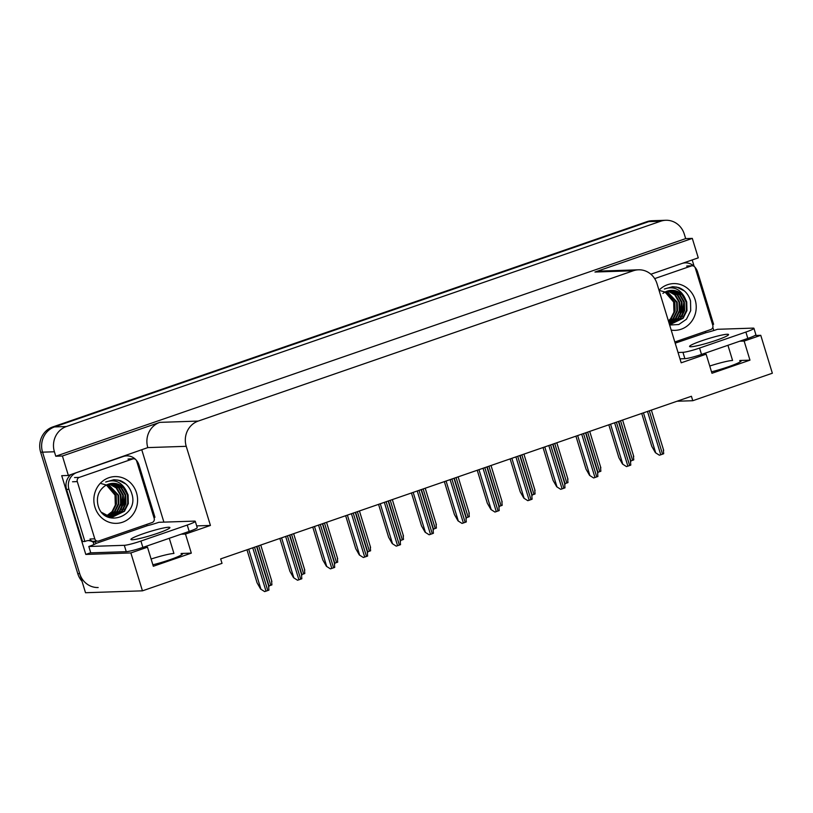 <?xml version="1.0" encoding="UTF-8"?>
<svg xmlns="http://www.w3.org/2000/svg" width="813" height="813" viewBox="0 0 813 813"><rect width="100%" height="100%" fill="white"/><g stroke="black" fill="none" stroke-linecap="round" stroke-linejoin="round"><path stroke-width="1.22" d="M677.016 401.236L692.778 400.718L772.35 373.228L760.765 335.322L744.139 341.064L749.972 360.149L739.769 360.484A21.382 2.104 163 0 1 741.222 360.789A21.382 2.104 163 0 1 711.517 371.805M90.721 552.718L85.792 554.425L61.717 475.686L68.363 475.463L147.814 447.597A20.051 18.74 88.1 0 1 159.795 422.364L62.408 456.002L68.363 475.463M141.858 450.077L163.891 522.119M692.188 259.947L694.15 266.349M712.818 327.395L713.773 330.525M683.56 262.934L685.339 262.873A13.364 12.5 -91.9 0 0 681.894 263.514L650.878 274.225L698.265 257.853L692.31 238.392L594.933 272.03A20.051 18.74 88.1 0 1 600.096 271.075L638.52 269.804A20.051 18.74 88.1 0 0 633.357 270.759L198.22 421.083A20.051 18.74 88.1 0 0 186.238 446.317L210.425 525.442L196.685 525.899M685.674 238.616L55.772 456.225L54.41 451.774A20.051 18.74 -91.9 0 1 66.392 426.53L660.664 221.238A20.051 18.74 -91.9 0 1 665.827 220.272A20.051 18.74 -91.9 0 1 684.312 234.164L685.674 238.616L692.31 238.392M760.765 335.322L754.931 335.515M82.032 581.315A20.051 18.74 -91.9 0 1 77.794 573.704L40.65 452.231A20.051 18.74 -91.9 0 1 52.632 426.988L646.904 221.685L648.804 221.624A20.051 18.74 -91.9 0 1 653.967 220.669A20.051 18.74 -91.9 0 0 648.804 221.624L54.532 426.927L648.804 221.624L660.664 221.238M98.17 587.525A20.051 18.74 -91.9 0 1 79.684 573.643L42.55 452.16A20.051 18.74 -91.9 0 1 54.532 426.927A20.051 18.74 -91.9 0 0 42.55 452.16L85.517 592.728L142.448 590.838L222.02 563.348L220.658 558.897L691.416 396.266L692.778 400.718M143.118 547.332L147.488 547.19L130.863 552.931L142.448 590.838M130.863 552.931L85.792 554.425M62.408 456.002L55.772 456.225M701.761 354.336L706.131 354.194L681.192 362.811L657.006 283.686A20.051 18.74 88.1 0 0 638.52 269.804M210.425 525.442L185.486 534.06L181.116 534.202M744.139 341.064L739.759 341.206M147.488 547.19L153.322 566.265L191.319 553.135L185.486 534.06M749.972 360.149L711.964 373.269L706.131 354.194M709.749 366.023A21.382 2.104 163 0 1 732.574 360.464L727.94 345.291M169.287 538.287L173.931 553.46A21.382 2.104 -17 0 0 151.106 559.019M152.874 564.801A21.382 2.104 -17 0 0 182.569 553.785A21.382 2.104 -17 0 0 181.126 553.48L181.543 554.852M191.319 553.135L181.126 553.48M646.904 221.685A20.051 18.74 -91.9 0 1 652.077 220.73L665.827 220.272M271.572 581.143L271.908 584.882L268.697 586.021M264.642 591.6L260.638 589.049L264.642 591.6L266.003 591.163L268.93 590.116L268.595 586.376M246.969 549.812L257.04 582.748L260.638 589.049M304.469 569.781L304.804 573.511L301.593 574.659M337.365 558.409L337.7 562.149L334.489 563.287M370.261 547.047L370.596 550.787L367.385 551.925M297.538 580.228L293.534 577.687L297.538 580.228L298.899 579.791L301.826 578.754L301.491 575.015M279.865 538.44L289.936 571.387L293.534 577.687M330.434 568.866L326.43 566.326L330.434 568.866L331.795 568.429L334.722 567.383L334.387 563.653M312.761 527.078L322.832 560.015L326.43 566.326M363.33 557.505L359.326 554.964L363.33 557.505L364.691 557.068L367.618 556.021L367.283 552.281M345.657 515.716L355.728 548.653L359.326 554.964M396.226 546.143L392.232 543.592L396.226 546.143L397.587 545.706L400.514 544.659L400.179 540.919M378.553 504.345L388.624 537.291L392.232 543.592M716.294 340.271A20.386 2.012 -17 0 0 728.56 334.56A20.386 2.012 -17 0 0 701.822 340.759A20.386 2.012 -17 0 0 689.566 346.47A20.386 2.012 -17 0 0 716.294 340.271M675.186 343.177L706.131 332.639A13.364 1.321 163 0 0 717.533 329.295L753.011 328.117A13.364 1.321 163 0 1 753.925 328.31A13.364 1.321 163 0 1 745.887 332.06L699.566 348.066A13.364 1.321 163 0 1 682.95 352.324L678.032 352.486M753.925 328.31L755.866 334.671A13.364 1.321 163 0 1 747.828 338.421L701.507 354.427A13.364 1.321 163 0 1 684.892 358.685L679.983 358.848M685.339 262.873A13.364 12.5 -91.9 0 1 697.656 272.131L713.601 324.285A13.364 12.5 -91.9 0 0 712.574 324.59M705.654 332.659L705.288 331.45M157.651 533.267A20.386 2.012 -17 0 0 169.907 527.546A20.386 2.012 -17 0 0 143.179 533.745A20.386 2.012 -17 0 0 130.923 539.466A20.386 2.012 -17 0 0 157.651 533.267M187.234 525.056L140.923 541.052A13.364 1.321 163 0 1 124.298 545.32L88.82 546.488L90.761 552.85L126.249 551.671A13.364 1.321 163 0 0 142.864 547.413L189.185 531.417L187.234 525.056A13.364 1.321 163 0 0 195.272 521.306L197.224 527.667A13.364 1.321 163 0 1 189.185 531.417M88.82 546.488A13.364 1.321 163 0 0 96.422 543.277L147.488 525.635A13.364 1.321 163 0 0 158.881 522.292L194.368 521.113A13.364 1.321 163 0 1 195.272 521.306M70.965 474.568A13.364 12.5 88.1 0 0 66.575 489.406L82.52 541.56L84.887 541.488A13.364 12.5 -91.9 0 1 89.298 540.462A13.364 12.5 -91.9 0 1 91.005 540.533M66.575 489.406L68.942 489.335A13.364 12.5 -91.9 0 1 76.93 472.505L123.251 456.51A13.364 12.5 -91.9 0 1 126.696 455.869A13.364 12.5 -91.9 0 1 139.013 465.127L154.958 517.281A13.364 12.5 -91.9 0 0 153.931 517.586M147.011 525.645L146.645 524.446M93.973 544.527A6.687 2.276 70.9 0 1 93.576 543.369L93.18 542.098L95.558 542.017L95.944 543.287M88.119 540.564A13.364 12.5 -91.9 0 1 93.18 542.098M94.023 541.285A13.364 12.5 -91.9 0 1 95.558 542.017M68.942 489.335L84.887 541.488M665.064 292.05L673.652 302.07L673.977 312.903M659.008 290.251A23.394 21.87 -91.9 0 1 695.145 299.794A23.394 21.87 -91.9 0 1 671.192 330.098M669.638 325.037L678.784 324.519L686.457 319.224L690.704 310.647L690.532 300.973C688.652 294.448 684.739 289.987 678.794 287.589L672.605 286.694L664.333 289.032C673.073 286.024 679.8 288.737 684.536 297.151A16.707 15.62 88.1 0 0 671.436 290.353A16.707 15.62 88.1 0 0 662.9 293.422M669.251 323.747L671.132 323.798M671.426 323.787L682.524 318.29L686.375 310.586L686.131 301.948L681.904 294.672L674.892 290.729L671.325 290.353M669.221 323.655L671.731 323.777L683.113 318.279L686.965 310.566L686.721 301.928L684.536 297.151M669.282 323.848L669.942 323.787M669.282 323.859L680.146 318.371L683.997 310.668L683.753 302.03L679.536 294.753L672.514 290.81L670.125 290.454M670.542 323.767L680.745 318.35L684.597 310.647L684.353 302.009L680.125 294.733L673.113 290.79L670.43 290.424M669.201 323.594L677.778 318.452L681.629 310.749L681.385 302.101L677.158 294.834L668.936 290.658M669.353 323.676L678.367 318.432L682.219 310.729L681.975 302.08L677.757 294.814L669.231 290.597M669.028 323.015L675.4 318.533L679.251 310.83L679.007 302.182L674.79 294.916L667.737 290.952M669.079 323.198L675.999 318.513L679.851 310.81L679.607 302.162L675.379 294.895L668.042 290.871M668.753 322.111L673.032 318.605L676.883 310.901L676.64 302.263L666.548 291.369M668.825 322.365L673.621 318.584L677.473 310.881L677.229 302.243L666.853 291.247M668.367 320.861L670.664 318.686L674.516 310.983L674.272 302.345L665.369 291.887M668.469 321.206L671.253 318.666L675.105 310.962L674.861 302.324L665.664 291.745M654.668 278.615L691.365 265.942A3.343 3.12 -91.9 0 1 695.308 268.097L712.808 325.332A3.343 3.12 -91.9 0 1 710.806 329.539L674.82 341.978M660.014 290.637L665.034 292.03M679.902 316.369L681.446 302.101M682.28 316.287L683.824 302.019M684.485 291.013L676.924 287.141L672.575 286.694M106.422 485.036L114.999 495.056L115.334 505.899M136.503 492.79A23.394 21.87 -91.9 0 1 122.529 522.231A23.394 21.87 -91.9 0 1 94.938 507.149A23.394 21.87 -91.9 0 1 108.912 477.709A23.394 21.87 -91.9 0 1 136.503 492.79M98.048 505.422C103.993 528.978 139.297 516.377 131.879 493.969C130.009 487.444 126.096 482.983 120.151 480.574L113.962 479.69L105.69 482.028C114.42 479.02 121.157 481.733 125.893 490.148A16.707 15.62 88.1 0 0 112.794 483.349A16.707 15.62 88.1 0 0 104.257 486.418C98.312 491.225 96.249 497.566 98.048 505.422M103.922 514.538L108.637 516.428L112.489 516.794M112.783 516.773L123.871 511.286L127.722 503.582L127.478 494.944L123.261 487.668L116.249 483.725L112.682 483.349M101.879 512.525L109.227 516.407L113.078 516.773L124.47 511.265L128.322 503.562L128.078 494.924L125.893 490.148M110.416 516.855L111.3 516.783M111.594 516.753L121.503 511.367L125.354 503.664L125.111 495.015L120.893 487.749L113.871 483.796L111.483 483.45M106.828 516.479L111.594 516.794M111.899 516.763L122.092 511.347L125.944 503.643L125.7 494.995L121.483 487.729L114.47 483.776L111.777 483.41M110.405 516.621L119.135 511.448L122.987 503.745L122.743 495.097L118.515 487.83L110.283 483.644M110.71 516.662L119.724 511.428L123.576 503.725L123.332 495.076L119.115 487.81L110.588 483.593M109.216 516.407L116.757 511.519L120.609 503.816L120.365 495.178L116.147 487.902L109.094 483.948M109.511 516.468L117.357 511.499L121.208 503.796L120.964 495.158L116.737 487.891L109.389 483.867M108.017 516.082L114.389 511.601L118.241 503.897L117.997 495.259L107.905 484.355M108.322 516.174L114.979 511.58L118.83 503.877L118.586 495.239L108.2 484.243M106.818 515.666L112.011 511.682L115.863 503.979L115.619 495.33L106.727 484.883M107.123 515.777L112.611 511.662L116.462 503.958L116.218 495.31L107.021 484.741M77.286 481.601A3.343 3.12 -91.9 0 1 79.278 477.394L132.722 458.939A3.343 3.12 -91.9 0 1 136.665 461.093L154.165 518.328A3.343 3.12 -91.9 0 1 152.163 522.535L98.719 541.001A3.343 3.12 -91.9 0 1 94.786 538.846L77.286 481.601L72.54 481.763M97.865 541.153L93.119 541.316A3.343 3.12 -91.9 0 1 90.04 538.999L94.786 538.846M101.371 483.633L106.391 485.026M121.259 509.355L122.804 495.097M123.637 509.284L125.172 495.015M125.842 484.009L118.271 480.137L113.932 479.69M403.157 535.686L403.492 539.426L400.281 540.564M436.053 524.324L436.388 528.054L433.187 529.202M468.949 512.952L469.284 516.692L466.083 517.83M429.122 534.771L425.128 532.23L429.122 534.771L430.484 534.334L433.41 533.287L433.075 529.558M411.449 492.983L421.52 525.93L425.128 532.23M462.018 523.409L458.024 520.869L462.018 523.409L463.38 522.972L466.306 521.926L465.971 518.186M444.345 481.621L454.416 514.558L458.024 520.869M494.914 512.048L490.92 509.497L494.914 512.048L496.276 511.611L499.202 510.564L498.877 506.824M477.241 470.26L487.312 503.196L490.92 509.497M501.845 501.591L502.18 505.33L498.979 506.469M534.741 490.229L535.076 493.958L531.875 495.107M567.637 478.857L567.972 482.597L564.771 483.735M600.533 467.495L600.868 471.235L597.667 472.373M633.429 456.134L633.764 459.873L630.563 461.012M527.81 500.676L523.816 498.135L527.81 500.676L529.172 500.239L532.098 499.202L531.773 495.463M510.137 458.888L520.208 491.835L523.816 498.135M560.706 489.314L556.712 486.774L560.706 489.314L562.078 488.877L564.994 487.83L564.669 484.101M543.033 447.526L553.104 480.463L556.712 486.774M593.602 477.953L589.608 475.412L593.602 477.953L594.974 477.516L597.89 476.469L597.565 472.729M575.929 436.164L586 469.101L589.608 475.412M626.498 466.591L622.504 464.04L626.498 466.591L627.87 466.154L630.786 465.107L630.461 461.367M608.825 424.793L618.896 457.739L622.504 464.04M659.394 455.219L655.4 452.678L659.394 455.219L660.766 454.782L663.682 453.735L663.357 450.006M641.721 413.431L651.792 446.367L655.4 452.678M739.769 360.484L740.186 361.866M66.392 426.53L52.632 426.988M54.41 451.774L40.65 452.231M198.22 421.083L159.795 422.364M633.357 270.759L594.933 272.03M186.238 446.317L147.814 447.597M77.794 573.704L79.684 573.643M256.888 546.377L268.981 585.929M258.676 545.767L270.759 585.309M248.697 549.212L260.882 589.049M252.752 547.81L266.003 591.163M254.53 547.19L267.782 590.543M289.784 535.015L301.877 574.557M291.572 534.395L303.656 573.948M322.68 523.653L334.773 563.196M324.468 523.033L336.552 562.576M355.576 512.281L367.669 551.834M357.364 511.672L369.448 551.214M281.593 537.84L293.778 577.677M285.648 536.448L298.899 579.791M287.426 535.828L300.688 579.181M314.489 526.478L326.674 566.315M318.544 525.076L331.795 568.429M320.322 524.466L333.584 567.82M347.385 515.117L359.57 554.954M351.44 513.714L364.691 557.068M353.218 513.094L366.48 556.448M380.281 503.745L392.466 543.582M384.336 502.353L397.587 545.706M386.114 501.733L399.376 545.086M747.828 338.421L745.887 332.06M699.566 348.066L701.507 354.427M682.95 352.324L684.892 358.685M140.923 541.052L142.864 547.413M124.298 545.32L126.249 551.671M691.365 265.942L686.619 266.095M79.278 477.394L74.532 477.556M132.722 458.939L127.976 459.091M388.472 500.92L400.565 540.462M390.26 500.3L402.344 539.852M421.368 489.558L433.461 529.1M423.156 488.938L435.24 528.491M454.264 478.186L466.357 517.739M456.052 477.577L468.136 517.119M413.177 492.383L425.362 532.22M417.232 490.981L430.484 534.334M419.01 490.371L432.272 533.724M446.073 481.022L458.258 520.859M450.128 479.619L463.38 522.972M451.906 479.009L465.168 522.353M478.969 469.66L491.154 509.497M483.024 468.258L496.276 511.611M484.812 467.638L498.064 510.991M487.16 466.825L499.253 506.377M488.948 466.215L501.032 505.757M520.066 455.463L532.149 495.005M521.844 454.843L533.938 494.395M552.962 444.101L565.045 483.644M554.74 443.481L566.834 483.024M585.858 432.729L597.941 472.282M587.636 432.12L599.73 471.662M618.754 421.368L630.837 460.91M620.532 420.748L632.626 460.3M511.865 458.288L524.05 498.125M515.92 456.896L529.172 500.239M517.708 456.276L530.96 499.629M544.771 446.926L556.946 486.763M548.816 445.524L562.078 488.877M550.604 444.914L563.856 488.267M577.667 435.565L589.842 475.402M581.712 434.162L594.974 477.516M583.5 433.542L596.752 476.896M610.563 424.193L622.738 464.03M614.608 422.801L627.87 466.154M616.396 422.181L629.648 465.534M643.459 412.831L655.634 452.668M647.504 411.429L660.766 454.782M649.292 410.819L662.544 454.172M260.749 545.045L271.898 581.529M256.613 546.478L268.93 586.762M293.645 533.684L304.794 570.157M326.541 522.312L337.69 558.795M359.437 510.95L370.586 547.434M289.509 535.106L301.826 575.401M322.405 523.745L334.722 564.029M355.301 512.383L367.618 552.667M388.197 501.021L400.514 541.306M124.917 455.93L126.696 455.869M692.229 265.78L687.483 265.942M133.586 458.776L128.84 458.928M392.333 499.589L403.492 536.072M425.229 488.227L436.388 524.7M458.126 476.855L469.284 513.338M421.093 489.65L433.41 529.934M453.989 478.288L466.306 518.572M486.885 466.926L499.202 507.21M491.022 465.493L502.18 501.977M523.918 454.132L535.076 490.605M556.814 442.76L567.972 479.243M589.71 431.398L600.868 467.882M622.606 420.036L633.764 456.52M519.781 455.554L532.098 495.849M552.677 444.193L564.994 484.477M585.573 432.831L597.89 473.115M618.469 421.469L630.786 461.754M651.365 410.098L663.682 450.382"/></g></svg>
